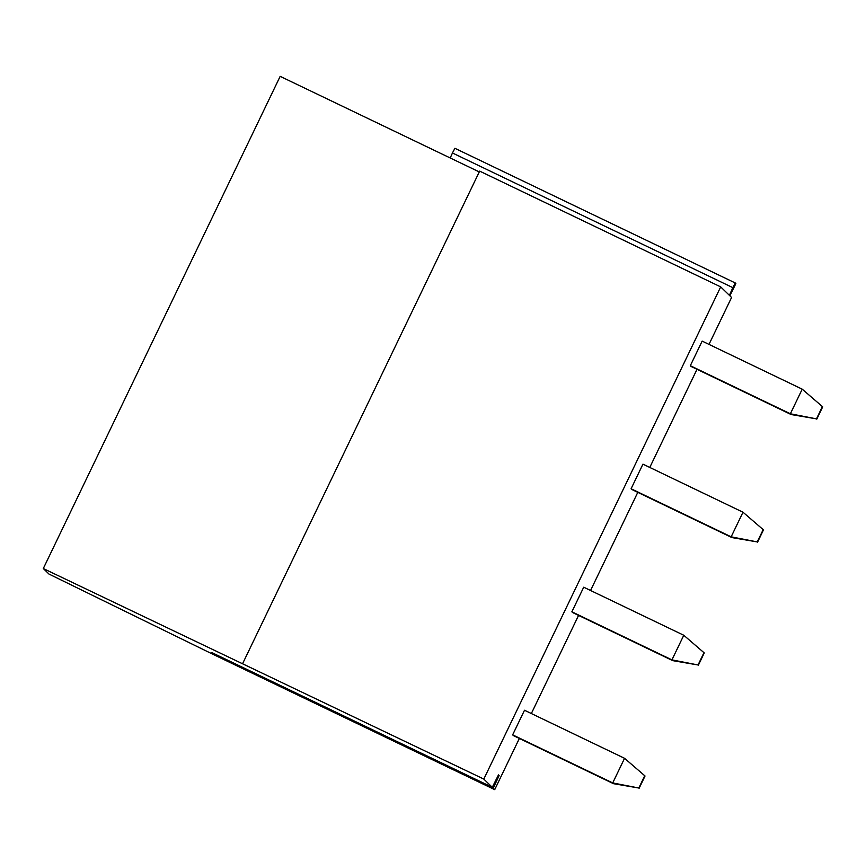 <?xml version="1.0" encoding="UTF-8"?>
<svg xmlns="http://www.w3.org/2000/svg" width="866" height="866" viewBox="0 0 866 866"><rect width="100%" height="100%" fill="white"/><g stroke="black" fill="none" stroke-linecap="round" stroke-linejoin="round"><path stroke-width="1.3" d="M492.289 787.302L498.48 774.897L499.13 775.525L493.241 788.222L494.713 789.651L214.205 654.902L49.005 574.071L43.3 568.54L483.813 779.075L492.289 787.302L212.982 653.126M483.813 779.075L720.685 286.884L729.399 295.338L732.842 287.664L452.463 152.979L450.223 157.98M708.994 344.397L731.586 297.46L729.886 295.804L735.862 283.561L735.256 282.965L732.842 287.664M494.713 789.651L519.351 738.46M531.345 713.541L578.564 615.412M590.558 590.493L637.787 492.364M649.781 467.445L697.011 369.317M816.779 419.155L822.7 406.847L802.219 389.17L702.153 341.107L690.31 365.712L691.09 366.47L791.145 414.543L790.366 413.786L816.486 418.873L791.145 414.543M757.555 542.203L763.476 529.895L742.996 512.217L642.94 464.154L631.097 488.76L631.877 489.517L731.932 537.591L731.153 536.833L757.263 541.921L731.932 537.591M698.342 665.25L704.264 652.942L683.783 635.265L583.716 587.202L571.874 611.807L572.653 612.565L672.709 660.639L671.929 659.881L698.05 664.969L672.709 660.639M639.119 788.298L645.04 775.99L624.559 758.313L524.504 710.25L512.65 734.855L513.43 735.613L613.496 783.687L612.717 782.929L638.827 788.017L613.496 783.687M242.783 663.302L479.667 171.111L720.685 286.884M43.3 568.54L280.173 76.349L479.266 171.923M454.888 148.292L735.256 282.965L454.888 148.292L452.463 152.979M802.219 389.17L790.366 413.786L690.31 365.712M822.408 406.565L816.486 418.873M742.996 512.217L731.153 536.833L631.097 488.76M763.184 529.613L757.263 541.921M683.783 635.265L671.929 659.881L571.874 611.807M703.971 652.661L698.05 664.969M624.559 758.313L612.717 782.929L512.65 734.855M644.748 775.709L638.827 788.017M212.863 653.538L493.241 788.222M499.13 775.525L498.296 775.124M496.922 780.428L495.915 779.941M495.439 783.308L494.583 782.896M211.921 652.628L492.299 787.302"/></g></svg>
